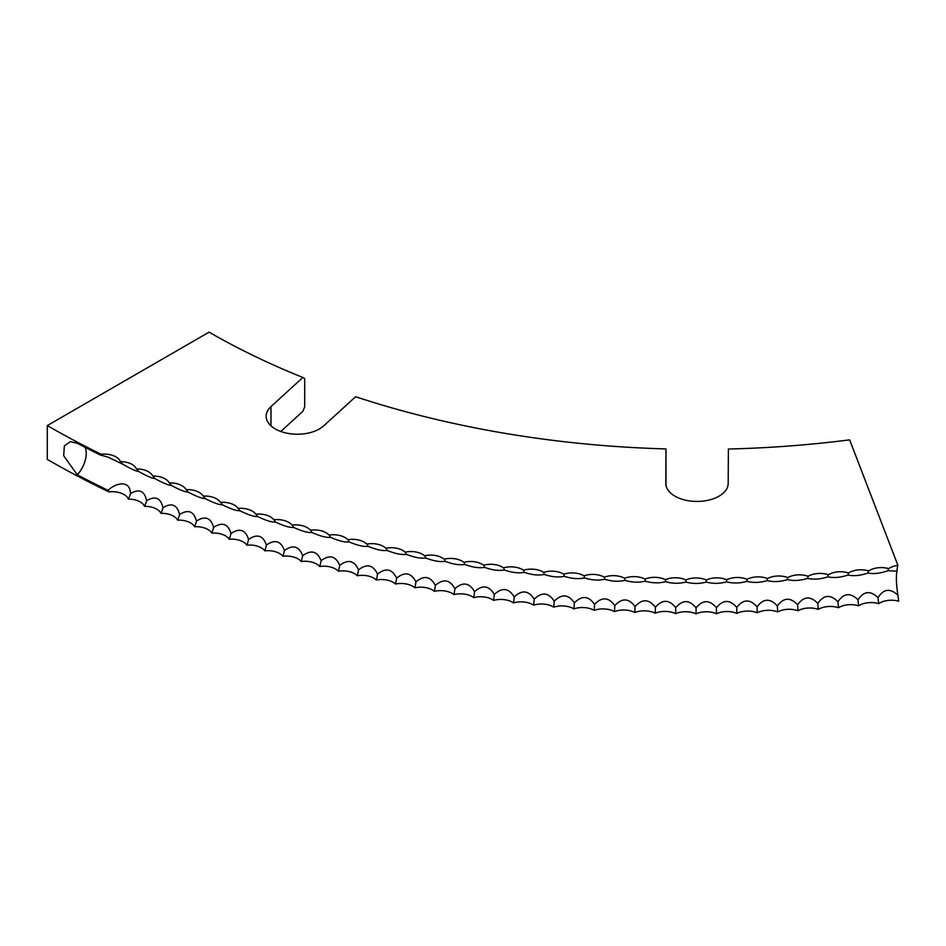 <?xml version="1.0" encoding="UTF-8"?>
<svg xmlns="http://www.w3.org/2000/svg" width="946" height="946" viewBox="0 0 946 946"><rect width="100%" height="100%" fill="white"/><g stroke="black" fill="none" stroke-linecap="round" stroke-linejoin="round"><path stroke-width="1.42" d="M270.982 425.842L270.982 406.591L302.862 377.478A693.241 400.241 180 0 1 209.101 332.152L47.3 425.57L47.3 459.401A922.066 532.35 0 0 0 108.932 491.896L107.998 490.312A922.066 532.35 0 0 1 77.312 474.833L63.689 455.7L64.352 445.921L70.382 441.605L77.312 443.272A922.066 532.35 0 0 0 100.181 454.943L107.832 457.048L122.554 464.108C131.281 469.074 136.591 471.498 138.506 471.404L138.435 471.368M123.287 464.439L122.554 464.108A17.939 9.224 -64.9 0 0 122.341 463.694A17.939 9.224 -64.9 0 0 120.414 461.613A16.508 9.531 0 0 0 118.203 458.503A16.508 9.531 0 0 0 101.104 454.257L100.181 454.943M108.932 491.896A16.508 9.531 180 0 1 128.384 499.121A16.508 9.531 180 0 1 144.537 506.347A16.508 9.531 180 0 1 160.95 513.347A16.508 9.531 180 0 1 177.647 520.146A16.508 9.531 180 0 1 194.592 526.733A16.508 9.531 180 0 1 211.786 533.095A16.508 9.531 180 0 1 229.228 539.232A16.508 9.531 180 0 1 246.894 545.144A16.508 9.531 180 0 1 264.785 550.832A16.508 9.531 180 0 1 282.889 556.283A16.508 9.531 180 0 1 301.195 561.51A16.508 9.531 180 0 1 319.701 566.5A16.508 9.531 180 0 1 338.396 571.242A16.508 9.531 180 0 1 357.269 575.759A16.508 9.531 180 0 1 376.319 580.016A16.508 9.531 180 0 1 395.511 584.037A16.508 9.531 180 0 1 414.868 587.809A16.508 9.531 180 0 1 434.356 591.333A16.508 9.531 180 0 1 453.974 594.608A16.508 9.531 180 0 1 473.721 597.624A16.508 9.531 180 0 1 493.576 600.391A16.508 9.531 180 0 1 513.524 602.898A16.508 9.531 180 0 1 533.579 605.156A16.508 9.531 180 0 1 553.706 607.155A16.508 9.531 180 0 1 573.903 608.893A16.508 9.531 180 0 1 594.171 610.371A16.508 9.531 180 0 1 614.486 611.589A16.508 9.531 180 0 1 634.837 612.535A16.508 9.531 180 0 1 655.223 613.233A16.508 9.531 180 0 1 675.633 613.67A16.508 9.531 180 0 1 696.055 613.848A16.508 9.531 180 0 1 716.477 613.753A16.508 9.531 180 0 1 736.899 613.398A16.508 9.531 180 0 1 757.285 612.795A16.508 9.531 180 0 1 777.659 611.92A16.508 9.531 180 0 1 797.986 610.785A16.508 9.531 180 0 1 818.266 609.39A16.508 9.531 180 0 1 838.487 607.734A16.508 9.531 180 0 1 858.637 605.818A16.508 9.531 180 0 1 878.716 603.643A16.508 9.531 180 0 1 898.7 601.218A17.939 3.181 82.7 0 1 897.967 595.27A20.717 3.666 82.7 0 1 896.382 578.266A20.717 3.666 82.7 0 1 897.045 571.136L888.022 570.734C880.288 573.406 873.643 574.175 868.061 573.028C860.434 575.594 853.753 576.28 848.018 575.062C840.497 577.533 833.793 578.124 827.904 576.847C820.478 579.224 813.761 579.721 807.73 578.361C800.411 580.643 793.67 581.069 787.498 579.626C780.284 581.814 773.521 582.145 767.23 580.631C760.135 582.724 753.359 582.961 746.914 581.364C739.938 583.375 733.162 583.528 726.587 581.849C719.717 583.765 712.941 583.836 706.248 582.062C699.496 583.895 692.708 583.883 685.897 582.027C679.275 583.765 672.488 583.67 665.558 581.719C659.055 583.375 652.279 583.197 645.231 581.163C638.857 582.736 632.094 582.464 624.928 580.336C618.696 581.825 611.944 581.471 604.671 579.248C598.57 580.667 591.829 580.217 584.451 577.911C578.503 579.248 571.774 578.716 564.301 576.303C558.483 577.568 551.79 576.954 544.21 574.447C538.534 575.641 531.865 574.932 524.19 572.33C518.668 573.442 512.023 572.649 504.265 569.953C498.885 571.006 492.275 570.131 484.435 567.328C479.208 568.31 472.633 567.352 464.711 564.443C459.638 565.353 453.11 564.313 445.093 561.309C440.186 562.161 433.694 561.037 425.605 557.927C420.864 558.708 414.419 557.501 406.26 554.297C401.683 555.018 395.274 553.729 387.056 550.406C382.633 551.08 376.283 549.709 368.006 546.28C363.749 546.894 357.458 545.44 349.109 541.916C345.03 542.472 338.798 540.935 330.402 537.304C326.488 537.813 320.316 536.193 311.873 532.456C308.136 532.917 302.022 531.214 293.52 527.371C289.961 527.785 283.918 526.011 275.381 522.05C271.999 522.417 266.027 520.572 257.454 516.492C254.249 516.823 248.337 514.896 239.74 510.722C236.713 511.006 230.883 509.007 222.251 504.715C219.401 504.963 213.654 502.882 204.998 498.483C202.338 498.696 196.662 496.544 187.982 492.038L187.982 492.026C185.511 492.216 179.929 489.993 171.226 485.369L171.202 485.357C168.944 485.523 163.445 483.229 154.73 478.487L154.683 478.463M155.097 478.641L154.73 478.487C152.637 478.617 147.221 476.252 138.506 471.404L139.05 471.64M171.415 485.44L171.226 485.369A17.939 8.443 -67.8 0 0 170.706 484.399A17.939 8.443 -67.8 0 0 169.263 482.945A16.508 9.531 0 0 0 167.324 480.462A16.508 9.531 0 0 0 152.708 476.051A16.508 9.531 0 0 0 150.674 473.355A16.508 9.531 0 0 0 136.425 468.932A16.508 9.531 0 0 0 134.297 466.035A16.508 9.531 0 0 0 120.414 461.613M188.018 492.038L187.982 492.038A17.939 8.171 -68.8 0 0 187.367 490.915A17.939 8.171 -68.8 0 0 186.09 489.638A16.508 9.531 0 0 0 184.257 487.356A16.508 9.531 0 0 0 169.263 482.945M270.982 406.591A31.194 18.009 0 0 0 266.157 416.216A31.194 18.009 0 0 0 275.298 428.952A31.194 18.009 0 0 0 323.721 425.842L355.601 396.729A693.241 400.241 180 0 0 665.984 448.924L665.972 485.286M665.807 483.477L665.807 483.359A31.194 18.009 0 0 0 665.807 483.418A31.194 18.009 0 0 0 674.947 496.153A31.194 18.009 0 0 0 708.897 500.067A31.194 18.009 0 0 0 728.195 483.477L728.385 449.031A693.241 400.241 180 0 0 849.638 439.855L897.92 565.365A16.508 9.531 0 0 0 888.72 568.641A16.508 9.531 0 0 0 868.688 570.935A16.508 9.531 0 0 0 848.574 572.98A16.508 9.531 0 0 0 828.389 574.766A16.508 9.531 0 0 0 808.132 576.291A16.508 9.531 0 0 0 787.829 577.557A16.508 9.531 0 0 0 767.478 578.562A16.508 9.531 0 0 0 747.092 579.307A16.508 9.531 0 0 0 726.694 579.78A16.508 9.531 0 0 0 706.272 580.004A16.508 9.531 0 0 0 685.85 579.969A16.508 9.531 0 0 0 665.428 579.662A16.508 9.531 0 0 0 645.03 579.094A16.508 9.531 0 0 0 624.656 578.266A16.508 9.531 0 0 0 604.317 577.178A16.508 9.531 0 0 0 584.025 575.83A16.508 9.531 0 0 0 563.792 574.222A16.508 9.531 0 0 0 543.631 572.354A16.508 9.531 0 0 0 523.54 570.237A16.508 9.531 0 0 0 503.544 567.848A16.508 9.531 0 0 0 483.631 565.211A16.508 9.531 0 0 0 463.836 562.314A16.508 9.531 0 0 0 444.147 559.169A16.508 9.531 0 0 0 424.588 555.775A16.508 9.531 0 0 0 405.172 552.133A16.508 9.531 0 0 0 385.897 548.231A16.508 9.531 0 0 0 385.708 548.065A16.508 9.531 0 0 0 366.776 544.092A16.508 9.531 0 0 0 366.398 543.737A16.508 9.531 0 0 0 347.809 539.705A16.508 9.531 0 0 0 347.265 539.173A16.508 9.531 0 0 0 329.031 535.081A16.508 9.531 0 0 0 328.309 534.348A16.508 9.531 0 0 0 310.43 530.209A16.508 9.531 0 0 0 309.543 529.299A16.508 9.531 0 0 0 292.018 525.101A16.508 9.531 0 0 0 290.978 524.001A16.508 9.531 0 0 0 273.808 519.768A16.508 9.531 0 0 0 272.614 518.467A16.508 9.531 0 0 0 255.81 514.186A16.508 9.531 0 0 0 254.474 512.697A16.508 9.531 0 0 0 238.025 508.392A16.508 9.531 0 0 0 236.559 506.701A16.508 9.531 0 0 0 220.477 502.361A16.508 9.531 0 0 0 218.869 500.469A16.508 9.531 0 0 0 203.154 496.106A16.508 9.531 0 0 0 201.439 494.025A16.508 9.531 0 0 0 186.09 489.638M280.785 431.471L302.862 411.309L304.707 406.815L304.707 378.613L302.862 377.478M47.3 425.57A922.066 532.35 0 0 0 101.104 454.257M665.807 483.359L665.984 448.924M897.967 595.27C890.186 587.998 883.552 588.802 878.054 597.695C870.391 590.316 863.722 591.037 858.046 599.859C850.478 592.385 843.785 593.024 837.967 601.762C830.493 594.194 823.777 594.738 817.829 603.406C810.45 595.744 803.722 596.216 797.62 604.801C790.359 597.044 783.607 597.423 777.364 605.937C770.21 598.085 763.446 598.369 757.072 606.8C750.036 598.865 743.26 599.066 736.757 607.415C729.827 599.386 723.051 599.504 716.418 607.758C709.606 599.646 702.831 599.681 696.067 607.852C689.386 599.646 682.598 599.598 675.728 607.675C669.165 599.397 662.389 599.244 655.389 607.249C648.956 598.877 642.192 598.641 635.073 606.552C628.771 598.097 622.019 597.789 614.794 605.606C608.633 597.068 601.881 596.666 594.561 604.388C588.53 595.779 581.802 595.282 574.364 602.909C568.487 594.23 561.77 593.65 554.238 601.183C548.503 592.421 541.81 591.758 534.194 599.196C528.589 590.363 521.932 589.606 514.222 596.95C508.771 588.045 502.137 587.206 494.332 594.443C489.035 585.479 482.448 584.557 474.549 591.688C469.417 582.653 462.854 581.648 454.884 588.684C449.894 579.579 443.378 578.491 435.337 585.42C430.513 576.256 424.033 575.085 415.921 581.908C411.25 572.685 404.829 571.431 396.634 578.16C392.141 568.865 385.767 567.529 377.513 574.151C373.173 564.809 366.847 563.39 358.534 569.906C354.372 560.505 348.104 559.003 339.732 565.412C335.735 555.964 329.527 554.38 321.108 560.682C317.288 551.187 311.139 549.52 302.673 555.716C299.019 546.161 292.941 544.435 284.427 550.513C280.962 540.911 274.943 539.102 266.394 545.073C263.094 535.436 257.158 533.544 248.561 539.409C245.452 529.725 239.586 527.762 230.966 533.52C228.033 523.8 222.239 521.754 213.595 527.395C210.84 517.639 205.128 515.535 196.461 521.057C193.895 511.266 188.266 509.09 179.574 514.506C177.198 504.679 171.652 502.421 162.949 507.73C160.749 497.88 155.298 495.55 146.583 500.741C144.572 490.868 139.216 488.479 130.501 493.552C130.063 479.705 116.098 482.72 107.998 490.312M146.583 500.741A17.939 8.833 -66.4 0 1 144.537 506.347M130.501 493.552A17.939 9.093 -65.4 0 1 128.384 499.121M162.949 507.73A17.939 8.573 -67.4 0 1 160.95 513.347M179.574 514.506A17.939 8.313 -68.3 0 1 177.647 520.146M196.461 521.057A17.939 8.041 -69.2 0 1 194.592 526.733M213.595 527.395A17.939 7.769 -70.1 0 1 211.786 533.095M230.966 533.52A17.939 7.485 -71 0 1 229.228 539.232M248.561 539.409A17.939 7.201 -71.9 0 1 246.894 545.144M266.394 545.073A17.939 6.918 -72.8 0 1 264.785 550.832M284.427 550.513A17.939 6.634 -73.7 0 1 282.889 556.283M302.673 555.716A17.939 6.338 -74.5 0 1 301.195 561.51M321.108 560.682A17.939 6.043 -75.3 0 1 319.701 566.5M339.732 565.412A17.939 5.747 -76.2 0 1 338.396 571.242M358.534 569.906A17.939 5.451 -77 0 1 357.269 575.759M377.513 574.151A17.939 5.144 -77.8 0 1 376.319 580.016M396.634 578.16A17.939 4.836 -78.6 0 1 395.511 584.037M415.921 581.908A17.939 4.529 -79.4 0 1 414.868 587.809M435.337 585.42A17.939 4.222 -80.1 0 1 434.356 591.333M454.884 588.684A17.939 3.902 -80.9 0 1 453.974 594.608M474.549 591.688A17.939 3.595 -81.7 0 1 473.721 597.624M494.332 594.443A17.939 3.276 -82.5 0 1 493.576 600.391M514.222 596.95A17.939 2.956 -83.2 0 1 513.524 602.898M534.194 599.196A17.939 2.637 -84 0 1 533.579 605.156M554.238 601.183A17.939 2.318 -84.7 0 1 553.706 607.155M574.364 602.909A17.939 1.998 -85.5 0 1 573.903 608.893M594.561 604.388A17.939 1.679 -86.2 0 1 594.171 610.371M614.794 605.606A17.939 1.348 -86.9 0 1 614.486 611.589M635.073 606.552A17.939 1.029 -87.7 0 1 634.837 612.535M655.389 607.249A17.939 0.698 -88.4 0 1 655.223 613.233M675.728 607.675L675.633 613.67M696.067 607.852L696.055 613.848M716.418 607.758L716.477 613.753M736.757 607.415A17.939 0.603 -91.4 0 0 736.899 613.398M757.072 606.8A17.939 0.922 -92.1 0 0 757.285 612.795M777.364 605.937A17.939 1.253 -92.8 0 0 777.659 611.92M797.62 604.801A17.939 1.573 -93.6 0 0 797.986 610.785M817.829 603.406A17.939 1.892 -94.3 0 0 818.266 609.39M837.967 601.762A17.939 2.223 -95.1 0 0 838.487 607.734M858.046 599.859A17.939 2.542 -95.8 0 0 858.637 605.818M878.054 597.695A17.939 2.862 -96.6 0 0 878.716 603.643M897.92 565.365A20.717 3.666 -97.3 0 0 897.045 571.136M888.72 568.641A17.939 3.015 -96.9 0 0 888.022 570.734M868.688 570.935A17.939 2.696 -96.2 0 0 868.061 573.028M848.574 572.98A17.939 2.377 -95.4 0 0 848.018 575.062M828.389 574.766A17.939 2.058 -94.7 0 0 827.904 576.847M808.132 576.291A17.939 1.738 -93.9 0 0 807.73 578.361M787.829 577.557A17.939 1.407 -93.2 0 0 787.498 579.626M767.478 578.562A17.939 1.088 -92.5 0 0 767.23 580.631M747.092 579.307A17.939 0.757 -91.7 0 0 746.914 581.364M726.694 579.78L726.587 581.849M706.272 580.004L706.248 582.062M685.85 579.969L685.897 582.027M665.428 579.662L665.558 581.719M645.03 579.094A17.939 0.863 -88 0 1 645.231 581.163M624.656 578.266A17.939 1.194 -87.3 0 1 624.928 580.336M604.317 577.178A17.939 1.514 -86.6 0 1 604.671 579.248M584.025 575.83A17.939 1.833 -85.8 0 1 584.451 577.911M563.792 574.222A17.939 2.164 -85.1 0 1 564.301 576.303M543.631 572.354A17.939 2.483 -84.3 0 1 544.21 574.447M523.54 570.237A17.939 2.803 -83.6 0 1 524.19 572.33M503.544 567.848A17.939 3.122 -82.8 0 1 504.265 569.953M483.631 565.211A17.939 3.441 -82.1 0 1 484.435 567.328M463.836 562.314A17.939 3.749 -81.3 0 1 464.711 564.443M444.147 559.169A17.939 4.068 -80.5 0 1 445.093 561.309M424.588 555.775A17.939 4.375 -79.8 0 1 425.605 557.927M405.172 552.133A17.939 4.683 -79 0 1 406.26 554.297M385.897 548.231A17.939 4.99 -78.2 0 1 385.956 548.29A17.939 4.99 -78.2 0 1 387.056 550.406M366.776 544.092A17.939 5.298 -77.4 0 1 366.906 544.21A17.939 5.298 -77.4 0 1 368.006 546.28M347.809 539.705A17.939 5.605 -76.6 0 1 348.022 539.894A17.939 5.605 -76.6 0 1 349.109 541.916M329.031 535.081A17.939 5.901 -75.7 0 1 329.326 535.341A17.939 5.901 -75.7 0 1 330.402 537.304M310.43 530.209A17.939 6.196 -74.9 0 1 310.82 530.564A17.939 6.196 -74.9 0 1 311.873 532.456M292.018 525.101A17.939 6.492 -74.1 0 1 292.515 525.562A17.939 6.492 -74.1 0 1 293.52 527.371M273.808 519.768A17.939 6.776 -73.2 0 1 274.423 520.324A17.939 6.776 -73.2 0 1 275.381 522.05M255.81 514.186A17.939 7.06 -72.4 0 1 256.543 514.872A17.939 7.06 -72.4 0 1 257.454 516.492M238.025 508.392A17.939 7.343 -71.5 0 1 238.889 509.208A17.939 7.343 -71.5 0 1 239.74 510.722M220.477 502.361A17.939 7.627 -70.6 0 1 221.47 503.319A17.939 7.627 -70.6 0 1 222.251 504.715M203.154 496.106A17.939 7.899 -69.7 0 1 204.289 497.218A17.939 7.899 -69.7 0 1 204.998 498.483M152.708 476.051A17.939 8.703 -66.9 0 1 154.304 477.695A17.939 8.703 -66.9 0 1 154.73 478.487M136.425 468.932A17.939 8.963 -65.9 0 1 138.187 470.789A17.939 8.963 -65.9 0 1 138.506 471.404M77.312 474.833A20.717 11.411 117.8 0 0 86.252 453.406A20.717 11.411 117.8 0 0 85.057 447.316"/></g></svg>
